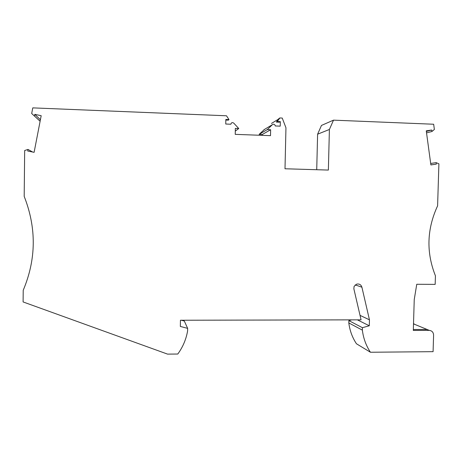 <?xml version="1.0" encoding="UTF-8"?>
<svg xmlns="http://www.w3.org/2000/svg" width="462" height="462" viewBox="0 0 462 462"><rect width="100%" height="100%" fill="white"/><g stroke="black" fill="none" stroke-linecap="round" stroke-linejoin="round"><path stroke-width="0.69" d="M357.374 319.854L369.288 325.779L362.427 327.691L348.885 320.64L348.822 322.944C349.769 330.573 352.315 337.514 356.456 343.768L370.432 352.246L433.085 351.669L433.593 335.158C433.425 332.311 431.987 330.717 429.285 330.376L413.311 330.451L414.241 299.572L416.753 284.274L435.164 284.378L435.429 275.802C426.126 252.408 426.848 229.088 437.601 205.838L438.9 163.819L436.128 162.647L430.682 163.467M333.506 120.149L329.4 129.47L317.608 134.194L321.471 125.433L333.506 120.149L433.662 124.238L434.372 129.481L431.924 131.503L431.722 130.036L426.264 130.833L430.884 164.951L436.324 164.114L430.879 164.905M235.291 131.121L238.756 128.517L233.76 123.129C232.299 122.205 231.335 122.569 230.861 124.226L225.751 124.024L225.843 119.467L228.973 119.589L226.49 115.783L32.779 107.877L31.693 113.513L40.113 121.246M369.288 325.779L369.456 319.825L361.908 287.202C361.041 284.661 359.309 283.633 356.716 284.124L354.083 286.382L353.863 288.814L361.07 319.843L180.446 320.241L180.336 326.438L187.653 328.372L187.607 330.913C186.14 339.327 182.871 347.031 177.795 354.025L167.573 354.123L23.1 301.94L23.221 290.263C36.261 259.286 36.585 227.991 24.191 196.385L24.671 150.514L28.02 149.44L27.714 151.016L34.113 152.321L41.187 115.702L34.794 114.351L40.408 119.722M279.857 117.96L277.269 121.523L276.363 122.072L278.933 118.526L279.857 117.96L282.236 118.058L285.955 127.783L285.002 168.769L328.367 170.074L329.4 129.47M259.113 134.378L262.277 134.5L270.64 129.735L267.279 129.603L259.113 134.378L264.547 129.372M267.279 129.603L272.43 124.653C273.596 123.897 274.503 124.151 275.15 125.416L275.225 125.959L280.226 126.155L280.33 121.645L279.4 122.193L276.363 122.072M429.163 330.376L426.934 329.458L413.34 329.516M317.608 134.194L316.724 169.721M228.973 119.589L228.361 120.155L225.831 120.056M436.128 162.647L436.324 164.114M31.693 113.513L40.125 121.206M34.488 115.933L34.794 114.351M262.277 134.5L262.26 135.354M270.64 129.735L270.507 135.655L235.227 134.355L235.349 128.384L238.756 128.517M431.722 130.036L426.345 131.439M28.02 149.44L32.623 152.021M431.924 131.503L426.542 132.883M271.471 123.452L278.459 119.179M187.653 328.372L184.309 321.026L181.341 320.241M369.456 319.825L360.031 315.379M348.885 320.64L351.686 319.866M362.427 327.691L362.364 330.139L348.822 322.944M370.432 352.246C366.048 345.616 363.363 338.242 362.364 330.139M413.519 323.585L414.749 324.382M277.269 121.523L280.33 121.645M272.43 124.653L263.958 129.724M361.908 287.202L355.197 284.881M429.285 330.376L413.513 323.874"/></g></svg>
